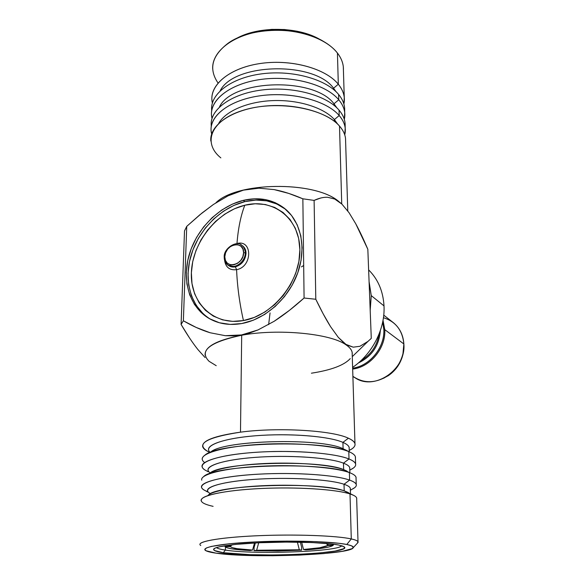 <?xml version="1.0" encoding="UTF-8"?>
<svg xmlns="http://www.w3.org/2000/svg" width="585" height="585" viewBox="0 0 585 585"><rect width="100%" height="100%" fill="white"/><g stroke="black" fill="none" stroke-linecap="round" stroke-linejoin="round"><path stroke-width="0.88" d="M224.574 259.667C225.357 267.104 229.357 270.438 236.589 269.67C237.291 286.438 239.572 303.403 243.44 320.558C213.627 326.086 190.059 302.818 191.375 272.764C192.275 242.76 216.567 211.945 244.808 205.218C240.779 215.653 238.161 228.421 236.976 243.506L235.857 243.813M328.163 545.015L327.936 544.372L325.867 543.392L328.163 545.015L333.45 544.957L333.435 544.467L333.45 544.957L328.163 545.015L327.651 544.145M225.4 550.09L225.459 547.063L225.4 550.09C253.802 554.719 337.172 551.779 341.815 545.783C337.172 551.779 253.802 554.719 225.4 550.09L223.302 552.701L225.4 550.09C220.501 549.359 217.525 548.518 216.472 547.575C217.525 548.518 220.501 549.359 225.4 550.09M338.678 545.023L344.06 546.748C354.693 553.403 256.171 557.936 223.302 552.701L214.483 550.529L213.613 549.293L215.309 548.006L219.587 546.726L235.455 544.408L258.98 542.756L286.138 542.09L311.98 542.544L331.944 544.006L338.678 545.023L342.934 546.171L344.631 547.399L343.805 548.657L335.139 551.063L318.767 553.066L297.231 554.426L273.392 554.997L250.241 554.697L223.302 552.701C216.523 551.713 213.298 550.565 213.627 549.249C214.424 546.478 236.194 543.502 265.831 542.478C295.425 541.447 326.847 542.617 338.678 545.023M200.048 544.796C197.796 541.235 222.6 537.125 259.667 535.648C296.654 534.142 337.011 535.721 351.285 538.939L346.781 544.481C351.563 545.476 353.72 546.536 353.245 547.662C351.497 554.755 250.994 558.551 216.136 553.176C210.637 552.394 207.112 551.501 205.554 550.5C200.384 547.311 221.978 543.37 257.385 541.812C292.697 540.226 332.792 541.534 346.781 544.481L351.285 538.939C336.536 535.597 293.633 534.054 255.828 535.809C217.934 537.535 195.076 541.966 200.772 545.534M213.108 506.347C202.571 503.985 199.046 501.265 202.534 498.179C208.348 493.499 236.077 489.155 269.817 488.175C303.535 487.173 337.135 489.747 350.005 493.937L351.285 538.939L350.005 493.937C335.914 489.294 296.251 486.749 259.901 488.563C223.477 490.34 199.046 495.926 201.218 500.957M207.829 495.634C211.024 491.086 235.762 486.647 267.506 485.513C299.22 484.351 331.819 486.749 344.199 490.822L350.005 493.937L344.199 490.822C320.755 481.689 217.079 484.789 208.75 494.742M210.541 493.652C200.245 488.665 217.554 482.077 252.508 479.495C287.33 476.863 329.743 479.247 344.024 484.263L344.199 490.822L344.024 484.263C330.891 479.707 294.54 477.214 261.341 478.947C228.084 480.643 205.649 486.069 207.609 491.027M207.595 491.627C204.092 490.332 202.088 488.95 201.576 487.473C199.434 481.989 223.748 475.963 259.967 474.099C296.12 472.19 335.578 475.027 349.611 480.102L344.024 484.263L349.611 480.102C334.284 474.479 287.725 471.766 249.707 474.749C211.551 477.674 193.35 485.067 205.116 490.574L207.587 491.97M203.719 476.519C214.849 464.753 324.997 461.719 349.399 472.614L349.611 480.102L349.399 472.614C335.395 467.313 296.054 464.315 260.011 466.274C223.894 468.183 199.639 474.45 201.767 480.175M209.013 473.901C214.03 468.899 239.17 464.307 269.956 463.32C300.719 462.304 331.644 465.097 343.644 469.609L349.399 472.614L343.644 469.609C320.865 459.459 220.552 462.23 209.847 473.206M210.278 472.914C201.445 467.254 219.602 460.103 254.058 457.455C288.398 454.757 329.465 457.565 343.468 463.152L343.644 469.609L343.468 463.152C330.415 457.997 294.365 455.101 261.444 456.965C228.457 458.794 206.183 464.834 208.114 470.406M208.084 471.568C204.611 470.106 202.622 468.548 202.125 466.888C200.019 460.739 224.157 454.048 260.076 452.044C295.93 450.004 335.066 453.273 349.004 458.991L343.468 463.152L349.004 458.991C333.596 452.563 286.387 449.448 248.508 452.878C210.49 456.227 193.459 464.666 206.505 470.845L208.077 471.722M204.626 462.559C201.313 460.139 201.437 457.645 205.006 455.072C218.651 442.311 325.099 439.708 348.799 451.62L349.004 458.991L348.799 451.62C334.891 445.682 295.864 442.26 260.12 444.351C224.304 446.399 200.224 453.316 202.315 459.7M210.403 452.373C221.276 440.227 320.5 437.419 343.088 448.724L348.799 451.62L343.088 448.724C320.96 437.653 224.018 440.03 211.046 451.898L209.291 452.819M210.139 452.373C202.702 446.084 221.62 438.436 255.565 435.766C289.399 433.032 329.18 436.249 342.92 442.37L343.088 448.724L342.92 442.37C329.955 436.637 294.189 433.361 261.539 435.35C228.823 437.295 206.717 443.927 208.611 450.106M354.971 443.693C355.468 446.048 353.552 448.3 349.223 450.45L352.126 448.739C357.025 445.185 355.79 441.675 348.411 438.216C352.316 439.971 354.503 441.799 354.971 443.693L352.148 352.411C351.673 349.735 349.537 347.146 345.742 344.653C330.379 333.56 278.021 328.434 241.693 335.242L240.486 432.161C278.197 427.072 332.609 430.421 348.411 438.216L342.92 442.37L348.411 438.216C332.609 430.421 278.197 427.072 240.486 432.161C206.081 437.529 195.236 443.978 207.967 451.51L208.567 451.839M197.913 349.559L205.042 357.515L197.913 349.559C192.743 343.081 187.141 334.708 181.094 324.441L183.368 320.792L181.094 324.441L184.509 230.892L186.739 226.366L201.986 213.042L213.437 204.458L228.07 195.821L235.675 192.553L243.484 190.132L251.287 188.692L259.023 188.18L274.204 189.606C282.95 191.273 292.5 194.337 302.854 198.805L314.108 200.399C319.044 198.118 323.563 197.079 327.651 197.277L334.722 199.046L338.313 201.13L341.94 204.136L349.048 212.706L355.76 223.799C359.578 230.878 363.599 239.367 367.833 249.268L371.278 338.379L367.833 249.268L355.76 223.799L349.048 212.706L341.94 204.136L334.722 199.046L327.651 197.277M216.231 365.691L209.079 361.311C198.673 350.832 209.54 342.145 241.693 335.242C278.021 328.434 330.379 333.56 345.742 344.653L338.262 337.318L330.569 326.671C326.101 319.571 321.172 310.438 315.798 299.264L304.083 298.021C293.399 307.6 283.411 315.366 274.124 321.304L258.036 329.925L249.802 332.953L241.459 334.956L233.269 335.848L225.291 335.688L210.125 332.755C201.54 330.145 192.626 326.159 183.368 320.792L186.739 226.366L184.509 230.892L181.094 324.441L189.364 337.728M338.539 201.291L338.057 200.94C313.618 180.707 236.42 181.876 215.88 202.827C236.574 181.701 314.591 180.772 338.539 201.291M384.009 305.904C383.138 291.206 378.012 279.199 368.63 269.89C378.012 279.199 383.138 291.206 384.009 305.904C385.252 328.748 372.455 353.962 352.609 367.402C372.455 353.962 385.252 328.748 384.009 305.904L371.263 295.615L384.009 305.904M268.647 324.609L270.051 312.909M369.084 281.663L371.263 295.615L370.195 310.335L371.263 295.615L369.084 281.663M202.915 313.487L196.224 305.407L191.427 295.783L188.677 285.005L188.034 273.473L189.474 261.605L192.94 249.817L198.278 238.519L205.306 228.084L213.788 218.885L223.426 211.236L233.898 205.408L244.852 201.635L243.25 200.37C259.696 196.582 273.912 199.624 285.897 209.496C301.611 223.126 306.635 249.561 297.173 274.423C287.747 299.286 264.786 319.432 241.715 323.556C229.766 325.589 219.068 323.988 209.613 318.759C189.533 307.425 181.577 280.442 189.218 254.614C196.823 228.757 218.995 206.322 243.25 200.37L244.852 201.635C220.713 207.536 198.651 229.788 191.017 255.491C183.354 281.166 191.149 308.054 211.024 319.52M220.852 157.884C202.022 142.791 210.863 119.596 244.501 109.885C277.926 99.918 324.653 108.415 339.505 126.067L341.728 203.938L339.505 126.067C327.008 111.603 292.946 102.529 261.795 106.412C230.585 110.185 209.269 125.753 210.819 141.051M301.436 266.892L303.681 265.48M211.309 126.141C209.159 110.382 230.029 94.134 261.173 90.083C292.259 85.915 326.54 95.216 339.051 110.155L339.205 115.545L334.401 119.574L334.445 121.358L334.401 119.574C324.127 107.845 299.052 99.713 273.429 100.583C247.799 101.424 225.444 111.121 218.724 123.362C225.444 111.121 247.799 101.424 273.429 100.583C299.052 99.713 324.127 107.845 334.401 119.574L339.205 115.545C326.335 100.284 290.292 91.063 258.592 96.006C226.812 100.817 207.163 118.133 211.653 134.016L211.097 130.718C209.562 115.172 230.79 99.377 261.846 95.552C292.851 91.626 326.759 100.847 339.205 115.545L339.051 110.155C326.627 95.34 292.8 86.039 261.875 89.995C230.892 93.834 209.715 109.753 211.236 125.424L211.2 126.843M229.064 265.78C235.47 269.217 245.503 261.268 245.269 252.874L243.601 252.676C243.865 265.568 224.026 269.722 224.801 256.764L225.43 260.435L227.397 263.257L230.402 264.786L233.993 264.793L237.627 263.25L240.735 260.405L242.833 256.691L243.601 252.676L242.929 248.991L240.918 246.197L237.89 244.713L234.314 244.749L230.724 246.3L227.66 249.122L225.583 252.793L224.801 256.764L224.216 257.173C224.223 260.676 225.488 263.345 228.018 265.188C225.605 263.44 224.391 260.844 224.391 257.407L224.801 256.764C224.56 244.113 244.15 239.696 243.601 252.676L245.269 252.874C245.546 261.875 234.19 269.934 228.018 265.188L235.382 266.84C241.759 264.808 245.312 260.332 246.036 253.407C246.007 250.124 244.874 247.623 242.636 245.89L241.868 245.356C244.113 247.082 245.247 249.59 245.269 252.874L246.036 253.407L245.269 252.874C245.21 249.034 243.718 246.307 240.815 244.705M241.685 245.217L241.868 245.356C237.057 239.857 223.382 248.34 224.223 257.122M211.704 110.638C209.671 94.529 230.446 77.98 261.356 73.885C292.193 69.673 326.174 79.194 338.605 94.456L338.759 99.779L333.984 103.794L334.02 105.329L333.984 103.794C314.43 76.862 232.128 79.209 219.448 106.982C232.128 79.209 314.43 76.862 333.984 103.794L338.759 99.779C325.977 84.189 290.321 74.748 258.884 79.721C227.368 84.562 207.741 102.17 212.011 118.411L211.507 115.23C210 99.318 231.09 83.18 261.926 79.289C292.712 75.289 326.379 84.737 338.759 99.779L338.605 94.456C326.247 79.304 292.661 69.783 261.956 73.805C231.192 77.717 210.147 93.973 211.646 110.002L211.616 111.26M361.033 360.587C371.095 354.532 377.098 345.713 379.051 334.13C377.098 345.713 371.095 354.532 361.033 360.587M352.638 368.206C369.895 365.976 385.018 347.168 383.826 329.318L382.685 322.057M380.308 330.737C379.16 345.698 371.833 356.455 358.334 363.007C371.833 356.455 379.16 345.698 380.308 330.737M218.044 83.011C208.45 68.942 211.836 55.655 228.208 43.158C250.731 26.837 298.109 25.93 323.373 41.33C329.333 44.774 334.013 48.679 337.428 53.045L338.313 84.225L333.567 88.233L333.604 89.527L333.567 88.233C314.335 61.023 233.722 62.866 220.187 90.799C233.722 62.866 314.335 61.023 333.567 88.233L338.313 84.225C325.633 68.328 290.336 58.661 259.155 63.67C227.894 68.533 208.297 86.426 212.37 103.011L211.916 99.94C210.432 83.684 231.389 67.209 262.007 63.26C292.573 59.187 326.006 68.854 338.313 84.225L337.428 53.045C325.253 37.023 292.295 26.939 262.168 31.144C231.982 35.224 211.295 52.336 212.735 69.279M383.014 320.353L384.784 329.655L403.862 343.965C403.248 335.11 399.796 328.053 393.522 322.803L383.745 315.139M383.438 317.728C395.657 321.516 402.465 330.262 403.862 343.965L402.97 353.647C400.549 363.161 395.292 370.685 387.211 376.221C374.912 383.489 363.468 383.526 352.887 376.316M237.393 37.952L247.652 33.703L259.272 30.8L271.754 29.382L284.507 29.528L296.968 31.217L308.558 34.376L320.353 39.7C298.255 26.362 258.139 25.857 235.879 38.756M344.258 97.402L343.892 104.057C345.355 97.307 343.49 90.697 338.313 84.225C341.779 88.481 343.753 92.869 344.258 97.402L343.307 66.778C342.81 62.054 340.843 57.476 337.428 53.045C341.662 58.573 343.658 64.262 343.41 70.112M403.496 351.541L402.078 357.581L399.562 363.336L396.045 368.587L391.672 373.113L383.709 378.246M387.211 376.221L388.111 375.804C395.716 370.605 400.652 363.534 402.926 354.583L403.767 348.792M333.567 88.233L336.126 91.794L333.567 88.233M352.894 376.521L355.11 377.822C374.532 391.16 406.282 369.508 403.862 343.965L384.784 329.655C386.027 347.929 370.334 367.139 352.667 369.069C370.334 367.139 386.027 347.929 384.784 329.655L383.826 329.318L384.784 329.655M383.826 329.318C384.937 346.481 371.044 364.704 354.459 367.87M344.726 112.671L344.316 119.362C345.867 112.7 344.017 106.177 338.759 99.779C342.24 103.94 344.229 108.24 344.726 112.671L344.565 107.45C344.068 102.982 342.079 98.653 338.605 94.456C342.912 99.691 344.931 105.073 344.66 110.609M333.984 103.794L336.923 107.896L333.984 103.794M345.208 128.144L344.74 134.872C346.386 128.305 344.543 121.863 339.205 115.545C342.708 119.611 344.711 123.815 345.208 128.144L345.04 122.85C344.543 118.484 342.547 114.251 339.051 110.155C343.38 115.267 345.413 120.532 345.135 125.943M334.401 119.574L337.706 124.188L334.401 119.574M227.762 264.851C229.795 266.753 232.34 267.418 235.382 266.84L236.589 269.67C229.627 270.467 225.634 267.338 224.603 260.288M236.976 243.506C238.161 228.421 240.779 215.653 244.808 205.218C273.019 198.044 299.615 217.949 299.878 249.678C300.58 281.319 273.261 315.512 243.44 320.558C239.572 303.403 237.291 286.438 236.589 269.67C252.544 266.914 252.735 239.265 236.976 243.506C252.735 239.265 252.544 266.914 236.589 269.67L235.382 266.84C241.759 264.808 245.312 260.332 246.036 253.407L243.631 246.768L242.636 245.89M286.043 209.627C274.27 200.677 260.537 198.015 244.852 201.635L255.901 200.077L266.643 200.83L276.676 203.924L285.612 209.284M244.808 205.218L234.505 208.75L224.655 214.212L215.58 221.408L207.602 230.066L200.991 239.879L195.968 250.512L192.721 261.597L191.375 272.764L191.997 283.601L194.6 293.721L199.127 302.752L205.43 310.313L213.328 316.105L222.527 319.856L232.698 321.377L243.44 320.558L254.336 317.406L264.925 311.995L274.753 304.551L283.403 295.352L290.496 284.8L295.732 273.341L298.898 261.466L299.878 249.678L298.657 238.468L295.323 228.282L290.043 219.514L283.067 212.487L274.694 207.434L265.283 204.509L255.192 203.77L244.808 205.218M347.768 210.914L345.523 138.462C345.033 134.199 343.022 130.067 339.505 126.067M304.083 298.021L315.798 299.264L314.108 200.399L302.854 198.805L304.083 298.021L302.854 198.805L288.712 193.408L274.204 189.606L259.023 188.18L243.484 190.132L228.07 195.821L213.437 204.458L199.734 214.885L186.739 226.366L183.368 320.792L196.26 327.476L210.125 332.755L225.291 335.688L241.459 334.956L258.036 329.925L274.124 321.304L289.421 310.372L304.083 298.021M241.715 323.556L230.227 324.404L219.368 322.759L209.562 318.73L201.16 312.529L194.454 304.434L189.664 294.789L186.915 283.981L186.279 272.42L187.734 260.522L191.207 248.705L196.567 237.371L203.617 226.914L212.121 217.686L221.781 210.008L232.274 204.158L243.25 200.37L254.321 198.798L265.093 199.551L275.147 202.637L284.091 208.004L291.557 215.485L297.217 224.83L300.8 235.704L302.116 247.696L301.078 260.31L297.692 273.019L292.09 285.297L284.493 296.595L275.228 306.445L264.698 314.416L253.371 320.192L241.715 323.556M320.821 197.993L314.108 200.399L315.798 299.264L323.117 313.743L330.569 326.671M338.262 337.318L345.954 344.389L353.26 347.168L359.921 346.291L353.26 347.168L345.742 344.653C350.437 347.768 352.587 350.985 352.207 354.305M371.278 338.379L368.002 341.377L359.921 346.291M350.247 358.598C344.177 365.252 331.227 370.122 311.41 373.201M208.567 451.803C205.123 450.179 203.156 448.454 202.666 446.618C201.913 440.666 214.519 435.847 240.486 432.161L241.693 335.242C216.655 340.185 204.458 346.846 205.101 355.234M349.26 451.766L349.135 447.408C348.697 445.653 346.627 443.978 342.92 442.37C347.497 444.373 349.581 446.465 349.172 448.636M349.786 470.15L353.428 468.022C357.53 464.943 356.053 461.938 349.004 458.991C352.938 460.578 355.139 462.223 355.6 463.942L355.38 456.761C354.912 454.976 352.718 453.265 348.799 451.62L345.406 449.814M350.283 452.285C354.101 454.143 355.812 456.051 355.417 458.026M355.6 463.942C356.075 465.952 354.371 467.883 350.488 469.74M349.859 472.592L349.72 467.686C349.282 466.106 347.197 464.6 343.468 463.152C348.075 464.951 350.174 466.837 349.75 468.797M350.364 490.252L354.656 487.707C358.005 485.089 356.323 482.559 349.611 480.102C353.567 481.506 355.775 482.969 356.236 484.504L356.009 477.214C355.548 475.612 353.34 474.077 349.399 472.614L343.644 469.609L346.985 471.108M351.929 473.674C355.036 475.188 356.411 476.746 356.046 478.34M356.236 484.504C356.674 486.113 355.307 487.678 352.141 489.199M350.466 493.681L350.305 488.285C349.874 486.881 347.782 485.543 344.024 484.263C348.667 485.857 350.766 487.524 350.335 489.272M353.245 547.662L358.013 542.514C358.576 541.249 356.331 540.057 351.285 538.939C355.314 539.823 357.552 540.767 358.013 541.761L356.653 497.974C356.192 496.57 353.976 495.224 350.005 493.937L353.472 495.276L344.199 490.822L348.419 492.599M353.472 495.276C355.951 496.482 357.018 497.718 356.682 498.976M358.013 541.761L357.252 543.333M216.136 553.176L246.629 555.406L272.661 555.735L299.432 555.099L323.68 553.578L342.232 551.326L352.221 548.613L353.289 547.187L351.497 545.798L346.781 544.481L339.22 543.319L316.587 541.637L287.103 541.11L256.076 541.871L229.283 543.765L211.375 546.419L206.629 547.874L204.838 549.337L205.949 550.734L216.136 553.176M297.385 542.149L299.315 549.768L256.639 550.251L254.058 550.704L277.707 550.99L301.611 550.163L299.315 549.768L277.86 550.507L256.639 550.251L258.716 542.763M326.693 543.67L327.761 545.512C325.128 547.165 317.048 548.489 303.513 549.49L305.801 549.893L324.01 547.955L329.874 546.741L333.026 545.454L327.761 545.512L319.746 547.75L303.513 549.49L301.677 542.222M230.271 546.09L232.581 544.715L230.271 546.09L224.889 546.149L230.417 545.834M254.519 542.975L252.552 550.068C239.419 549.366 232.018 548.203 230.358 546.587L225.006 546.646L227.411 547.889L232.64 548.979L249.978 550.529L252.552 550.068L237.13 548.672L232.486 547.699L230.358 546.587L231.082 545.33M299.315 549.768L301.611 550.163L301.582 547.019L301.611 550.163L254.058 550.704L254.08 547.553L254.058 550.704L256.639 550.251M327.761 545.512L333.026 545.454L333.019 544.964L333.026 545.454C330.042 547.304 320.968 548.781 305.801 549.893L303.513 549.49M225.174 545.695L224.889 546.149L225.174 545.695M224.896 545.739L224.889 546.149L224.896 545.739M252.552 550.068L249.978 550.529C235.228 549.754 226.907 548.459 225.006 546.646L225.013 546.149L225.006 546.646L230.358 546.587M255.36 542.931L254.08 547.553M301.582 547.019L300.361 542.193M338.642 201.364L338.057 200.94M210.688 319.344L209.613 318.759M402.97 353.647L402.926 354.583M368.002 341.377L352.28 356.631M352.126 448.739L349.223 450.406"/></g></svg>
